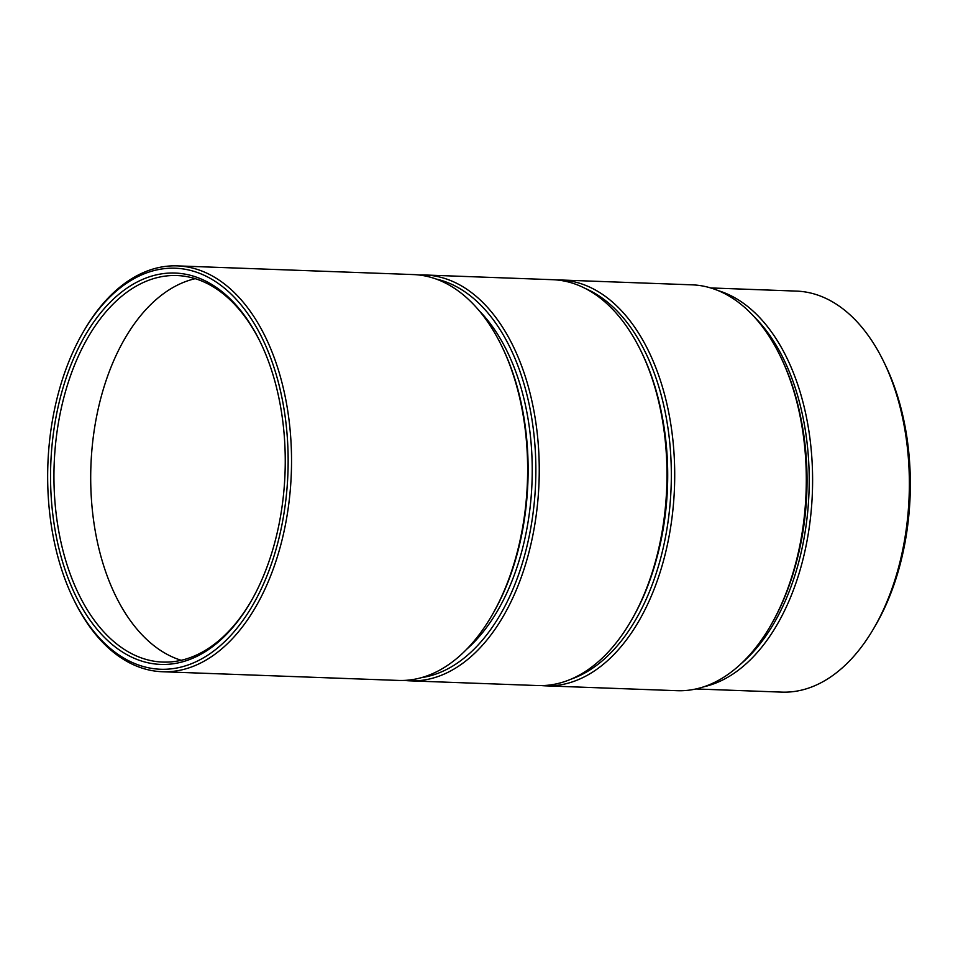 <?xml version="1.0" encoding="UTF-8"?>
<svg xmlns="http://www.w3.org/2000/svg" width="958" height="958" viewBox="0 0 958 958"><rect width="100%" height="100%" fill="white"/><g stroke="black" fill="none" stroke-linecap="round" stroke-linejoin="round"><path stroke-width="1.44" d="M883.707 361.657L885.3 364.926A195.815 117.211 92.1 0 1 908.483 449.553A195.815 117.211 92.1 0 1 875.72 625.023L873.888 628.173A200.653 120.097 -87.9 0 0 907.465 448.38A200.653 120.097 -87.9 0 0 883.707 361.657A200.653 120.097 -87.9 0 0 796.505 291.1L710.68 287.939M695.915 688.958L781.74 692.119A200.653 120.097 -87.9 0 0 873.888 628.173M718.332 290.669A200.653 120.097 92.1 0 1 810.707 444.811A200.653 120.097 92.1 0 1 703.747 686.802M740.905 663.882A198.234 118.66 -87.9 0 0 807.343 445.266A198.234 118.66 -87.9 0 0 753.707 316.26M801.499 421.424A194.606 116.481 92.1 0 1 805.211 446.045A194.606 116.481 92.1 0 1 796.302 562.514M780.339 356.244L781.141 357.873A200.653 120.097 92.1 0 1 804.9 444.596A200.653 120.097 92.1 0 1 771.322 624.388L770.412 625.969A203.072 121.546 -87.9 0 0 804.385 444.009A203.072 121.546 -87.9 0 0 780.339 356.244A203.072 121.546 -87.9 0 0 692.083 284.837L560.49 279.987A203.072 121.546 92.1 0 1 672.791 439.159A203.072 121.546 92.1 0 1 545.545 685.844A203.072 121.546 92.1 0 1 541.677 685.605M545.545 685.844L677.138 690.694A203.072 121.546 -87.9 0 0 770.412 625.969M556.61 279.952A203.072 121.546 92.1 0 1 560.49 279.987M571.064 679.15A200.653 120.097 -87.9 0 0 669.438 439.614A200.653 120.097 -87.9 0 0 585.446 288.538M662.158 416.299A194.606 116.481 92.1 0 1 665.87 440.908A194.606 116.481 92.1 0 1 656.96 557.376M640.998 351.107L641.8 352.748A200.653 120.097 92.1 0 1 665.559 439.471A200.653 120.097 92.1 0 1 631.981 619.263L631.071 620.832A203.072 121.546 -87.9 0 0 665.056 438.872A203.072 121.546 -87.9 0 0 640.998 351.107A203.072 121.546 -87.9 0 0 552.754 279.7L425.017 274.994A203.072 121.546 92.1 0 1 537.33 434.178A203.072 121.546 92.1 0 1 410.084 680.851A203.072 121.546 92.1 0 1 404.276 680.408M410.084 680.851L537.809 685.557A203.072 121.546 -87.9 0 0 631.071 620.832M419.209 275.018A203.072 121.546 92.1 0 1 425.017 274.994M421.484 677.641A200.653 120.097 -87.9 0 0 533.965 434.621A200.653 120.097 -87.9 0 0 436.165 279.041M479.216 310.751A194.606 116.481 92.1 0 1 530.397 435.926A194.606 116.481 92.1 0 1 466.762 649.177M501.669 345.982L502.459 347.61A200.653 120.097 92.1 0 1 526.229 434.333A200.653 120.097 92.1 0 1 492.651 614.138L491.729 615.707A203.072 121.546 -87.9 0 0 525.714 433.746A203.072 121.546 -87.9 0 0 501.669 345.982A203.072 121.546 -87.9 0 0 413.413 274.575L177.314 265.881A203.072 121.546 92.1 0 1 289.615 425.053A203.072 121.546 92.1 0 1 162.369 671.738A203.072 121.546 92.1 0 1 74.113 600.331L73.311 598.69A200.653 120.097 -87.9 0 0 217.119 648.35A200.653 120.097 -87.9 0 0 286.25 425.496A200.653 120.097 -87.9 0 0 204.042 275.221A200.653 120.097 -87.9 0 0 83.13 332.175A200.653 120.097 -87.9 0 0 49.553 511.967A200.653 120.097 -87.9 0 0 73.311 598.69M162.369 671.738L398.468 680.431A203.072 121.546 -87.9 0 0 491.729 615.707M83.13 332.175L84.041 330.606A203.072 121.546 92.1 0 1 177.314 265.881M283.4 426.538A195.815 117.211 92.1 0 1 250.637 602.007A195.815 117.211 92.1 0 1 132.635 657.583A195.815 117.211 92.1 0 1 52.403 510.925A195.815 117.211 92.1 0 1 119.87 293.447A195.815 117.211 92.1 0 1 260.217 341.91A195.815 117.211 92.1 0 1 283.4 426.538M260.612 342.736A193.396 115.762 -87.9 0 0 176.955 275.545A193.396 115.762 -87.9 0 0 55.768 510.482A193.396 115.762 -87.9 0 0 162.728 662.074A193.396 115.762 -87.9 0 0 251.092 601.217M181.194 660.29A193.396 115.762 92.1 0 1 92.531 511.835A193.396 115.762 92.1 0 1 195.252 278.67"/></g></svg>
